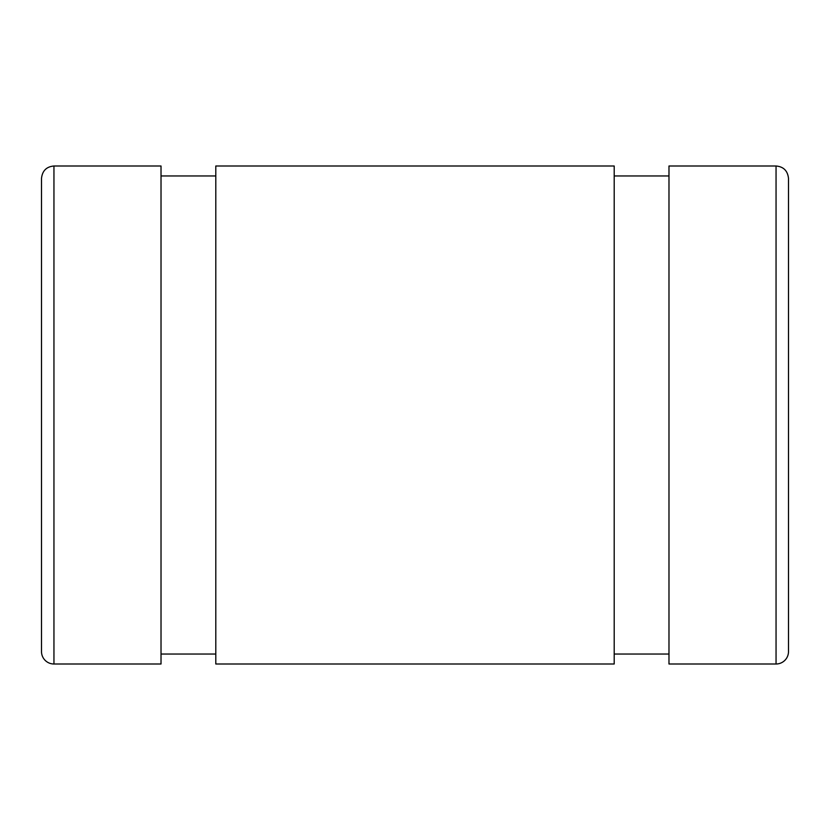 <?xml version="1.0" encoding="UTF-8"?>
<svg xmlns="http://www.w3.org/2000/svg" width="830" height="830" viewBox="0 0 830 830"><rect width="100%" height="100%" fill="white"/><g stroke="black" fill="none" stroke-linecap="round" stroke-linejoin="round"><path stroke-width="1.25" d="M788.5 651.55L788.5 178.45C787.691 170.814 783.541 166.664 776.05 166L776.05 664A12.45 12.45 0 0 0 788.5 651.55M776.05 166L668.98 166L668.98 664L776.05 664M53.95 664A12.45 12.45 0 0 1 41.5 651.55L41.5 178.45C42.309 170.814 46.459 166.664 53.95 166L161.02 166L161.02 664L53.95 664L53.95 166M215.8 166L215.8 664L614.2 664L614.2 166L215.8 166M161.02 654.04L215.8 654.04M161.02 175.96L215.8 175.96M614.2 654.04L668.98 654.04M614.2 175.96L668.98 175.96"/></g></svg>
